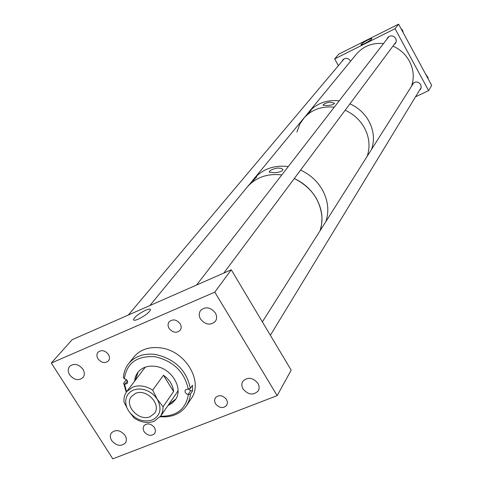 <?xml version="1.0" encoding="UTF-8"?>
<svg xmlns="http://www.w3.org/2000/svg" width="483" height="483" viewBox="0 0 483 483"><rect width="100%" height="100%" fill="white"/><g stroke="black" fill="none" stroke-linecap="round" stroke-linejoin="round"><path stroke-width="0.72" d="M145.606 310.237C138.712 313.696 134.654 316.842 133.429 319.692C133.61 320.621 135.222 320.446 138.265 319.166C145.172 315.713 149.247 312.561 150.491 309.712C150.316 308.758 148.686 308.933 145.606 310.237M144.067 431.681C147.762 435.865 151.324 436.463 154.747 433.462L155.538 430.679L154.53 427.594C150.865 423.416 147.309 422.8 143.874 425.752L143.053 428.56L144.067 431.681M200.566 319.124C205.516 324.908 210.443 325.657 215.34 321.37C217.036 318.798 217.024 315.96 215.297 312.851C210.407 307.097 205.504 306.307 200.59 310.478C198.809 313.081 198.803 315.96 200.566 319.124M169.11 328.452C172.793 332.769 176.47 333.391 180.147 330.312C181.499 328.349 181.493 326.164 180.135 323.737C176.482 319.432 172.817 318.792 169.135 321.811C167.734 323.785 167.728 325.995 169.11 328.452M243.112 389.063C248.371 394.973 253.4 395.583 258.212 390.898C259.534 388.531 259.425 385.989 257.886 383.267C252.687 377.38 247.676 376.728 242.84 381.304C241.446 383.701 241.536 386.285 243.112 389.063M215.472 403.788C219.397 408.213 223.164 408.727 226.775 405.322L227.505 402.514L226.539 399.465C222.645 395.052 218.884 394.52 215.261 397.859L214.494 400.703L215.472 403.788M69.643 374.85C74.104 380.073 78.548 380.99 82.961 377.591C84.773 375.176 84.754 372.381 82.913 369.199C78.487 363.995 74.068 363.047 69.643 366.368C67.765 368.801 67.765 371.626 69.643 374.85M111.706 440.587C116.403 445.924 120.937 446.733 125.314 443.026C126.8 440.762 126.709 438.208 125.037 435.364C120.376 430.045 115.854 429.206 111.47 432.834C109.925 435.123 110.003 437.707 111.706 440.587M97.989 358.833C101.478 362.926 104.956 363.608 108.427 360.892C109.822 359.002 109.816 356.834 108.409 354.383C104.95 350.302 101.484 349.595 98.007 352.264C96.57 354.166 96.564 356.357 97.989 358.833M112.817 458.85L51.313 363.035L214.796 292.13L277.17 395.637L112.817 458.85M277.17 395.637L291.183 370.153L231.266 269.786L72.16 339.712L51.313 363.035M231.266 269.786L214.796 292.13M167.987 405.533L172.033 403.245L175.166 399.984C183.884 388.966 171.936 368.348 155.508 366.374C147.889 365.396 141.972 367.406 137.77 372.411L135.457 376.565L134.479 381.335M168.887 404.229L175.74 399.109M176.85 392.655L178.052 390.62M160.591 416.286C176.663 416.346 185.913 409.101 188.346 394.545L188.05 394.496C185.424 393.585 184.53 392.045 185.357 389.884L188.231 388.996C184.476 371.904 173.469 361.151 155.194 356.744C137.142 355.542 126.848 362.878 124.318 378.757L124.608 378.805C127.271 379.765 128.146 381.329 127.234 383.496L124.554 384.257L126.6 391.743M160.253 416.751C171.64 417.59 180.316 414.016 186.275 406.034L188.823 401.222L190.097 396.772L190.465 393.959L188.346 394.545M186.74 405.328L190.924 399.018C203.983 382.119 185.756 350.809 160.736 347.899C149.253 346.462 140.299 349.481 133.876 356.961L133.525 357.408M125.888 379.276L125.997 380.157L123.66 383.194L126.262 392.214M190.465 393.959L192.554 390.838L192.445 385.307L190.35 388.417C186.589 370.364 175.051 359.062 155.749 354.498C144.169 353.031 135.143 356.056 128.683 363.584C125.495 367.617 123.739 372.321 123.425 377.7L124.318 378.757M190.35 388.417L188.231 388.996L190.707 390.542L188.05 394.496M123.66 383.194L124.554 384.257M145.468 367.092L143.934 368.849M138.138 371.958L135.433 380.073M125.997 380.157L127.059 380.326M192.554 390.838L190.707 390.542M150.122 416.684L154.421 413.406C161.793 404.476 146.44 388.241 135.488 393.434L131.442 396.471C123.781 405.334 139.026 421.792 150.122 416.684M152.223 420.023C160.422 415.682 162.113 408.763 157.301 399.278L163.061 406.74L173.59 391.55C172.908 385.048 169.527 379.614 163.453 375.255L152.682 390.149C145.806 385.778 139.116 384.776 132.626 387.131L126.775 391.508L124.886 394.81L124.059 397.799L123.926 401.82L128.508 410.834C135.047 419.492 142.95 422.553 152.223 420.023M152.682 390.149L157.301 399.278L154.832 396.066L151.759 393.307L148.233 391.145L144.435 389.684L140.559 389.002L136.81 389.135L133.368 390.065L130.404 391.749L128.08 394.098L126.498 396.99L125.731 400.28L125.828 403.8L126.763 407.374L128.508 410.834L134.28 418.181C141.03 422.498 147.647 423.537 154.125 421.291L160.917 415.797L162.783 411.19L163.061 406.74M173.59 391.55L163.453 375.255M321.98 217.567C320.434 200.095 311.197 187.084 294.268 178.541C303.771 182.93 311.124 189.553 316.329 198.41C322.288 209.278 323.532 220.055 320.072 230.735L321.63 224.305L321.98 217.567M281.824 174.912C267.419 173.27 255.863 177.339 247.163 187.12L246.753 187.621L247.163 187.12C255.863 177.339 267.419 173.27 281.824 174.912M277.665 168.036C272.551 168.984 269.725 170.342 269.188 172.123L273.939 172.733C279.385 172.413 282.398 171.356 282.972 169.563L281.184 168.326L277.665 168.036M248.455 185.55L256.739 176.863C256.6 176.549 255.622 177.303 253.81 179.139L250.218 183.558M322.264 189.65C317.15 180.926 309.917 174.405 300.565 170.094C309.917 174.405 317.15 180.926 322.264 189.65C328.114 200.36 329.321 210.993 325.892 221.54C329.321 210.993 328.114 200.36 322.264 189.65M252.537 180.582L254.124 178.65C262.722 168.978 274.121 164.945 288.315 166.532C274.121 164.945 262.722 168.978 254.124 178.65L253.72 179.139M364.303 127.59C359.841 119.796 353.459 114.012 345.164 110.239C353.459 114.012 359.841 119.796 364.303 127.59C369.398 137.172 370.352 146.747 367.171 156.323C370.352 146.747 369.398 137.172 364.303 127.59M254.124 178.65L303.529 118.516C311.36 109.689 321.606 105.91 334.266 107.184C321.606 105.91 311.36 109.689 303.529 118.516L303.161 118.963M305.799 115.842L308.438 112.611L311.064 110.426L304.435 117.411M327.214 105.523L323.061 105.203C323.459 103.942 325.741 102.921 329.895 102.142L334.49 103.211C334.031 104.443 331.61 105.209 327.214 105.523M304.755 117.025L299.895 123.914L296.912 132.082M368.801 120.955C364.405 113.251 358.12 107.546 349.94 103.833C358.12 107.546 364.405 113.251 368.801 120.955C373.818 130.41 374.748 139.871 371.59 149.338C374.748 139.871 373.818 130.41 368.801 120.955M307.484 113.704L308.824 112.068C316.57 103.338 326.689 99.595 339.187 100.832C326.689 99.595 316.57 103.338 308.824 112.068L308.462 112.515M411.504 86.27C414.384 77.817 413.665 69.419 409.355 61.087C405.575 54.301 400.105 49.314 392.951 46.108M383.526 43.561C372.544 42.601 363.578 46.036 356.635 53.879L356.309 54.277M365.057 43.331C362.564 44.551 361.199 45.004 360.958 44.684C361.435 43.724 363.711 42.166 367.78 40.023C370.274 38.797 371.65 38.344 371.898 38.658C371.427 39.618 369.151 41.176 365.057 43.331M350.646 61.166L350.507 60.906C348.177 57.93 345.635 57.562 342.882 59.801L342.055 61.311M419.504 90.291L420.627 89.095L421.23 87.55L420.729 84.573C418.085 81.373 415.362 81.162 412.548 83.945L411.89 85.666M394.08 44.599L395.378 43.458L396.169 41.786L396.265 40.282L395.698 38.459C393.253 35.362 390.608 35.048 387.758 37.517L386.949 39.141M398.578 24.15L395.052 28.702L428.608 90.623L431.687 85.376L398.578 24.15L338.831 54.102L334.665 58.92L338.402 65.646M428.608 90.623L415.543 96.793M395.052 28.702L334.665 58.92M400.926 28.485L402.194 29.861M401.458 29.475L402.635 30.097L402.75 31.866M402.146 30.743L402.635 30.097M402.671 30.689L403.269 32.82M425.451 73.833L427.509 76.857M427.763 78.119L428.155 77.473L426.622 76M428.155 77.473L427.926 78.409M127.415 380.948L124.843 384.299M133.743 320.169L133.429 319.692M175.456 399.556L175.166 399.984M133.876 356.961L128.683 363.584M126.775 391.508L144.218 368.475M160.785 416.002L177.152 392.214M149.851 305.57L248.787 185.14M308.824 112.068L356.635 53.879M196.557 285.042L389.063 36.412M223.846 273.046L396.163 41.804M270.365 335.28L421.248 87.417M262.378 321.895L413.744 82.738M128.321 315.031L344.186 58.781"/></g></svg>
